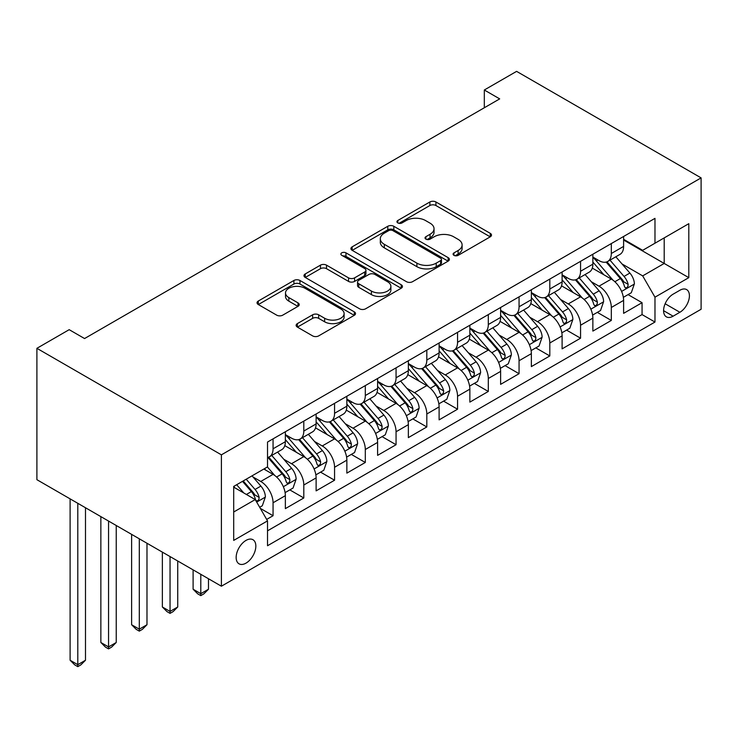 <?xml version="1.0" encoding="UTF-8"?>
<svg xmlns="http://www.w3.org/2000/svg" width="738" height="738" viewBox="0 0 738 738"><rect width="100%" height="100%" fill="white"/><g stroke="black" fill="none" stroke-linecap="round" stroke-linejoin="round"><path stroke-width="1.11" d="M453.953 255.339A2.989 1.725 0 0 0 458.178 255.339L490.253 236.824A4.271 2.463 0 0 0 491.499 235.081A4.271 2.463 0 0 0 490.253 233.337L435.918 201.972A4.271 2.463 0 0 0 429.885 201.972L397.819 220.487A2.989 1.725 0 0 0 396.943 221.704A2.989 1.725 0 0 0 397.819 222.922A2.989 1.725 0 0 0 402.044 222.922L406.195 220.533A13.662 7.887 0 0 1 425.512 220.533L430.033 223.144A13.662 7.887 0 0 1 434.036 228.725A13.662 7.887 0 0 1 430.033 234.297L425.891 236.695A2.989 1.725 0 0 0 425.014 237.913A2.989 1.725 0 0 0 425.891 239.13A2.989 1.725 0 0 0 430.116 239.13L434.258 236.732A13.662 7.887 0 0 1 453.575 236.732L458.104 239.352A13.662 7.887 0 0 1 462.108 244.924A13.662 7.887 0 0 1 458.104 250.505L453.953 252.903A2.989 1.725 0 0 0 453.086 254.121A2.989 1.725 0 0 0 453.953 255.339L453.953 252.903M246.003 563.131A13.911 8.035 120 0 0 255.09 550.871A13.911 8.035 120 0 0 252.959 539.718A13.911 8.035 120 0 0 246.003 540.41A13.911 8.035 120 0 0 236.907 552.67A13.911 8.035 120 0 0 239.038 563.823A13.911 8.035 120 0 0 246.003 563.131M297.377 323.604A4.271 2.463 0 0 0 296.132 325.347A4.271 2.463 0 0 0 297.377 327.091L312.626 335.891A4.271 2.463 0 0 0 318.659 335.891L354.277 315.329A4.271 2.463 0 0 0 355.522 313.585A4.271 2.463 0 0 0 354.277 311.842L299.951 280.477A4.271 2.463 0 0 0 293.909 280.477L258.291 301.039A4.271 2.463 0 0 0 257.045 302.783A4.271 2.463 0 0 0 258.291 304.526L276.704 315.154A4.271 2.463 0 0 0 282.746 315.154L297.986 306.353A4.271 2.463 0 0 0 299.231 304.609A4.271 2.463 0 0 0 297.986 302.866L288.853 297.599A11.421 6.596 0 0 1 285.514 292.94A11.421 6.596 0 0 1 292.562 286.842A11.421 6.596 0 0 1 305.006 288.272L340.771 308.927A11.421 6.596 0 0 1 344.111 313.585A11.421 6.596 0 0 1 337.063 319.674A11.421 6.596 0 0 1 324.619 318.244L318.659 314.803A4.271 2.463 0 0 0 312.626 314.803L297.377 323.604L297.377 327.091M701.1 177.886L516.6 71.365L484.312 89.999L499.691 98.883L84.566 338.548L69.188 329.674L36.9 348.318L221.4 454.839L701.1 177.886L701.1 309.259L221.4 586.212L221.4 454.839M406.49 281.695A4.271 2.463 0 0 0 412.533 281.695L448.151 261.132A4.271 2.463 0 0 0 449.396 259.389A4.271 2.463 0 0 0 448.151 257.645L393.815 226.28A4.271 2.463 0 0 0 387.782 226.28L352.164 246.843A4.271 2.463 0 0 0 350.91 248.586A4.271 2.463 0 0 0 352.164 250.33L406.49 281.695M342.949 255.985A2.989 1.725 0 0 1 345.974 256.409L345.974 252.857L401.214 284.748A4.271 2.463 0 0 1 402.459 286.492A4.271 2.463 0 0 1 401.214 288.235L365.596 308.798A4.271 2.463 0 0 1 359.563 308.798L305.228 277.423L305.228 273.946A4.271 2.463 0 0 0 303.982 275.68A4.271 2.463 0 0 0 305.228 277.423M305.228 273.946L320.467 265.145A4.271 2.463 0 0 1 326.51 265.145L348.539 277.866A4.271 2.463 0 0 0 354.581 277.866L364.692 272.027A4.271 2.463 0 0 0 365.937 270.283A4.271 2.463 0 0 0 364.692 268.54L341.749 255.293A2.989 1.725 0 0 1 340.873 254.075A2.989 1.725 0 0 1 342.718 252.479A2.989 1.725 0 0 1 345.974 252.857M266.676 519.414L273.06 515.733L260.302 508.362M253.042 477.006L260.763 481.462A17.398 10.046 60 0 1 273.06 502.772L285.357 495.668L285.357 508.63L303.807 497.975L289.822 489.903M283.789 459.257L291.51 463.713A17.398 10.046 60 0 1 303.807 485.014L316.113 477.92L316.113 490.871L334.563 480.226L320.569 472.145M314.536 441.499L322.257 445.955A17.398 10.046 60 0 1 334.563 467.265L346.86 460.161L346.86 473.123L365.31 462.468L351.316 454.396M345.292 423.75L353.013 428.206A17.398 10.046 60 0 1 365.31 449.507L377.607 442.413L377.607 455.364L396.057 444.719L382.072 436.638M376.039 405.992L383.76 410.457A17.398 10.046 60 0 1 396.057 431.758L408.363 424.654L408.363 437.616L426.813 426.961L412.819 418.889M406.786 388.243L414.507 392.699A17.398 10.046 60 0 1 426.813 414L439.11 406.906L439.11 419.867L457.56 409.212L443.566 401.131M437.542 370.485L445.263 374.95A17.398 10.046 60 0 1 457.56 396.251L469.857 389.147L469.857 402.109L488.307 391.454L474.322 383.382M468.289 352.736L476.01 357.192A17.398 10.046 60 0 1 488.307 378.493L500.613 371.399L500.613 384.36L519.063 373.705L505.069 365.624M499.036 334.978L506.757 339.443A17.398 10.046 60 0 1 519.063 360.744L531.36 353.64L531.36 366.601L549.81 355.947L535.816 347.875M529.792 317.229L537.513 321.685A17.398 10.046 60 0 1 549.81 342.986L562.107 335.891L562.107 348.853L580.557 338.198L566.572 330.117M560.539 299.471L568.26 303.936A17.398 10.046 60 0 1 580.557 325.237L592.863 318.133L592.863 331.094L611.313 320.44L611.313 307.488A17.398 10.046 -120 0 0 599.007 286.178L591.286 281.722M597.319 312.368L611.313 320.44M285.357 495.668A17.398 10.046 -120 0 0 273.06 474.368L263.835 469.036M316.113 477.92A17.398 10.046 -120 0 0 303.807 456.61L284.794 445.632M346.86 460.161A17.398 10.046 -120 0 0 334.563 438.861L315.541 427.883M377.607 442.413A17.398 10.046 -120 0 0 365.31 421.103L346.297 410.125M408.363 424.654A17.398 10.046 -120 0 0 396.057 403.354L377.044 392.376M439.11 406.906A17.398 10.046 -120 0 0 426.813 385.596L407.791 374.618M469.857 389.147A17.398 10.046 -120 0 0 457.56 367.847L438.547 356.869M500.613 371.399A17.398 10.046 -120 0 0 488.307 350.089L469.294 339.111M531.36 353.64A17.398 10.046 -120 0 0 519.063 332.34L500.041 321.362M562.107 335.891A17.398 10.046 -120 0 0 549.81 314.582L530.797 303.604M592.863 318.133A17.398 10.046 -120 0 0 580.557 296.833L561.544 285.855M679.882 290.265L673.121 294.167A13.478 7.786 120 0 0 664.311 306.049A13.478 7.786 120 0 0 666.377 316.851A13.478 7.786 120 0 0 673.121 316.187L679.882 312.275A13.478 7.786 120 0 0 688.692 300.394A13.478 7.786 120 0 0 686.626 289.591A13.478 7.786 120 0 0 679.882 290.265M233.697 512.006L255.228 499.571L267.525 520.88L267.525 545.733L654.975 322.045L654.975 297.183L642.678 275.883L622.042 263.964M267.525 520.88L233.697 540.41L233.697 486.434L267.525 466.905L267.525 442.053L654.975 218.365L654.975 243.217L688.803 223.688L688.803 277.654L654.975 297.183M285.357 434.599L291.51 438.151A17.398 10.046 60 0 0 300.209 439.009L312.506 431.905A17.398 10.046 -120 0 0 316.113 423.944L316.113 414M316.113 416.841L322.257 420.392A17.398 10.046 60 0 0 330.956 421.26L343.253 414.156A17.398 10.046 -120 0 0 346.86 406.195L346.86 396.251M346.86 399.092L353.013 402.644A17.398 10.046 60 0 0 361.703 403.501L374.009 396.398A17.398 10.046 -120 0 0 377.607 388.437L377.607 378.493M377.607 381.334L383.76 384.885A17.398 10.046 60 0 0 392.459 385.753L404.756 378.649A17.398 10.046 -120 0 0 408.363 370.688L408.363 360.744M408.363 363.585L414.507 367.137A17.398 10.046 60 0 0 423.206 367.994L435.503 360.891A17.398 10.046 -120 0 0 439.11 352.93L439.11 342.986M439.11 345.827L445.263 349.378A17.398 10.046 60 0 0 453.953 350.246L466.259 343.142A17.398 10.046 -120 0 0 469.857 335.181L469.857 325.237M469.857 328.078L476.01 331.63A17.398 10.046 60 0 0 484.709 332.487L497.006 325.384A17.398 10.046 -120 0 0 500.613 317.423L500.613 307.478M500.613 310.32L506.757 313.871A17.398 10.046 60 0 0 515.456 314.739L527.753 307.635A17.398 10.046 -120 0 0 531.36 299.674L531.36 289.73M531.36 292.571L537.513 296.123A17.398 10.046 60 0 0 546.203 296.98L558.509 289.877A17.398 10.046 -120 0 0 562.107 281.916L562.107 271.971M562.107 274.813L568.26 278.364A17.398 10.046 60 0 0 576.959 279.232L589.256 272.128A17.398 10.046 -120 0 0 592.863 264.167L592.863 254.223M267.525 530.825L642.06 314.582L642.06 302.691L623.61 313.346L623.61 300.384A17.398 10.046 -120 0 0 611.313 279.075L592.291 268.097M592.863 257.064L599.007 260.615A17.398 10.046 -120 0 0 607.706 261.473A17.398 10.046 -120 0 0 611.313 253.512L611.313 243.568M607.706 261.473L620.003 254.37A17.398 10.046 -120 0 0 623.61 246.409L623.61 236.464M273.06 438.861L273.06 448.796A17.398 10.046 60 0 1 269.453 456.767A17.398 10.046 60 0 1 267.525 457.468M269.453 456.767L281.759 449.663A17.398 10.046 -120 0 0 285.357 441.702L285.357 431.758M303.807 421.103L303.807 431.047A17.398 10.046 60 0 1 300.209 439.009M334.563 403.354L334.563 413.289A17.398 10.046 60 0 1 330.956 421.26M365.31 385.596L365.31 395.54A17.398 10.046 60 0 1 361.703 403.501M396.057 367.847L396.057 377.782A17.398 10.046 60 0 1 392.459 385.753M426.813 350.089L426.813 360.033A17.398 10.046 60 0 1 423.206 367.994M457.56 332.34L457.56 342.275A17.398 10.046 60 0 1 453.953 350.246M488.307 314.582L488.307 324.526A17.398 10.046 60 0 1 484.709 332.487M519.063 296.833L519.063 306.768A17.398 10.046 60 0 1 515.456 314.739M549.81 279.075L549.81 289.019A17.398 10.046 60 0 1 546.203 296.98M580.557 261.326L580.557 271.27A17.398 10.046 60 0 1 576.959 279.232M580.557 325.237L580.557 338.198M549.81 342.986L549.81 355.947M519.063 360.744L519.063 373.705M488.307 378.493L488.307 391.454M457.56 396.251L457.56 409.212M426.813 414L426.813 426.961M396.057 431.758L396.057 444.719M365.31 449.507L365.31 462.468M334.563 467.265L334.563 480.226M303.807 485.014L303.807 497.975M273.06 502.772L273.06 515.733M255.228 499.571L233.697 487.145M642.678 275.883L664.2 263.457L664.2 237.894L688.803 223.688M623.61 240.016L688.803 277.654M623.61 239.306L642.678 250.32L654.975 243.217M36.9 348.318L36.9 479.691L221.4 586.212M484.312 89.999L484.312 107.757M628.066 294.61L642.06 302.691M642.06 314.582L654.975 322.045M455.152 255.763L458.104 254.056A13.662 7.887 0 0 0 462.108 248.475L462.108 244.924M434.036 228.725L434.036 232.267A13.662 7.887 0 0 1 430.033 237.848L427.081 239.555M490.198 236.852L435.918 205.524A4.271 2.463 0 0 0 429.885 205.524L399.009 223.346M448.086 261.169L393.815 229.832A4.271 2.463 0 0 0 387.782 229.832L352.22 250.357M440.604 260.606A2.989 1.725 0 0 0 441.472 259.389A2.989 1.725 0 0 0 440.604 258.171L392.911 230.634A2.989 1.725 0 0 0 388.686 230.634L384.304 233.162A13.662 7.887 0 0 0 380.31 238.743A13.662 7.887 0 0 0 384.304 244.315L416.905 263.134A13.662 7.887 0 0 0 436.223 263.134L440.604 260.606L440.604 264.158A2.989 1.725 0 0 0 441.472 262.94L441.472 259.389M380.31 238.743L380.31 242.295A13.662 7.887 0 0 0 384.304 247.867L384.304 244.315M440.604 264.158L436.223 266.686A13.662 7.887 0 0 1 416.905 266.686L384.304 247.867M305.283 277.46L320.467 268.687L320.467 265.145M365.937 270.283L365.937 273.835A4.271 2.463 0 0 1 364.692 275.578L354.581 281.409A4.271 2.463 0 0 1 348.539 281.409L326.51 268.687A4.271 2.463 0 0 0 320.467 268.687M345.974 256.409L401.158 288.263M371.408 291.058A11.421 6.596 0 0 0 383.852 292.488A11.421 6.596 0 0 0 390.9 286.399A11.421 6.596 0 0 0 387.551 281.741L374.95 274.462A4.271 2.463 0 0 0 368.917 274.462L358.806 280.302A4.271 2.463 0 0 0 357.552 282.045A4.271 2.463 0 0 0 358.806 283.789L371.408 291.058L371.408 294.61A11.421 6.596 0 0 0 383.852 296.039A11.421 6.596 0 0 0 390.9 289.951L390.9 286.399M357.552 282.045L357.552 285.597A4.271 2.463 0 0 0 358.806 287.34L358.806 283.789M371.408 294.61L358.806 287.34M344.111 313.585L344.111 317.137A11.421 6.596 0 0 1 337.063 323.226A11.421 6.596 0 0 1 324.619 321.796L318.659 318.355A4.271 2.463 0 0 0 312.626 318.355L297.442 327.128M285.514 292.94L285.514 296.482A11.421 6.596 0 0 0 288.853 301.15L288.853 297.599M297.931 306.39L288.853 301.15M354.222 315.357L299.951 284.029A4.271 2.463 0 0 0 293.909 284.029L258.346 304.554M623.352 297.34L631.294 292.746L634.376 283.872A11.522 6.651 -120 0 0 629.883 273.051L615.833 256.787M613.02 280.2L596.359 260.911A33.265 19.206 -120 0 0 592.863 257.258M603.878 274.785L594.56 264.001A27.61 15.941 -120 0 0 592.863 262.147M606.138 262.101L620.354 278.558A11.522 6.651 60 0 1 624.459 286.492L625.298 287.857L626.857 287.635L627.9 286.372L628.149 284.361A11.522 6.651 -120 0 0 624.044 276.427L609.994 260.154M606.977 261.833L622.245 279.508A5.867 3.386 60 0 1 623.721 281.805L628.149 284.361M592.605 315.089L600.548 310.504L603.619 301.621A11.522 6.651 -120 0 0 599.136 290.8L585.086 274.536M582.273 297.958L565.603 278.669A33.265 19.206 -120 0 0 562.107 275.006M573.131 292.543L563.814 281.75A27.61 15.941 -120 0 0 562.107 279.896M575.391 279.85L589.597 296.307A11.522 6.651 60 0 1 593.712 304.25L594.551 305.615L596.101 305.394L597.143 304.13L597.402 302.119A11.522 6.651 -120 0 0 593.287 294.176L579.238 277.912M576.23 279.582L591.498 297.266A5.867 3.386 60 0 1 592.974 299.563L597.402 302.119M561.849 332.838L569.801 328.253L572.872 319.379A11.522 6.651 -120 0 0 568.38 308.558L554.33 292.294M551.517 315.707L534.856 296.418A33.265 19.206 -120 0 0 531.36 292.765M542.384 310.292L533.057 299.508A27.61 15.941 -120 0 0 531.36 297.654M544.644 297.608L558.85 314.065A11.522 6.651 60 0 1 562.956 321.999L563.795 323.364L565.354 323.143L566.397 321.879L566.646 319.868A11.522 6.651 -120 0 0 562.54 311.934L548.491 295.661M545.474 297.34L560.742 315.015A5.867 3.386 60 0 1 562.227 317.312L566.646 319.868M531.102 350.596L539.044 346.011L542.126 337.128A11.522 6.651 -120 0 0 537.633 326.307L523.583 310.043M520.77 333.465L504.109 314.167A33.265 19.206 -120 0 0 500.613 310.514M511.628 328.05L502.31 317.257A27.61 15.941 -120 0 0 500.613 315.403M513.888 315.357L528.104 331.814A11.522 6.651 60 0 1 532.209 339.757L533.048 341.122L534.607 340.901L535.65 339.637L535.899 337.626A11.522 6.651 -120 0 0 531.794 329.683L517.744 313.419M514.727 315.089L529.995 332.773A5.867 3.386 60 0 1 531.471 335.07L535.899 337.626M500.355 368.345L508.298 363.76L511.369 354.886A11.522 6.651 -120 0 0 506.886 344.065L492.836 327.801M490.023 351.214L473.353 331.925A33.265 19.206 -120 0 0 469.857 328.262M480.881 345.799L471.564 335.015A27.61 15.941 -120 0 0 469.857 333.161M483.141 333.115L497.347 349.563A11.522 6.651 60 0 1 501.462 357.506L502.301 358.871L503.851 358.65L504.893 357.386L505.152 355.375A11.522 6.651 -120 0 0 501.037 347.441L486.988 331.168M483.98 332.847L499.248 350.522A5.867 3.386 60 0 1 500.724 352.819L505.152 355.375M469.599 386.103L477.551 381.518L480.623 372.635A11.522 6.651 -120 0 0 476.13 361.814L462.08 345.55M459.267 368.972L442.606 349.674A33.265 19.206 -120 0 0 439.11 346.021M450.134 363.557L440.807 352.764A27.61 15.941 -120 0 0 439.11 350.91M452.394 350.864L466.601 367.321A11.522 6.651 60 0 1 470.706 375.255L471.545 376.629L473.104 376.408L474.147 375.144L474.396 373.133A11.522 6.651 -120 0 0 470.291 365.19L456.241 348.926M453.224 350.596L468.492 368.28A5.867 3.386 60 0 1 469.977 370.577L474.396 373.133M438.852 403.852L446.794 399.267L449.876 390.393A11.522 6.651 -120 0 0 445.383 379.572L431.333 363.308M428.52 386.721L411.859 367.432A33.265 19.206 -120 0 0 408.363 363.769M419.378 381.306L410.06 370.522A27.61 15.941 -120 0 0 408.363 368.668M421.638 368.622L435.854 385.07A11.522 6.651 60 0 1 439.959 393.013L440.798 394.378L442.357 394.157L443.4 392.893L443.649 390.882A11.522 6.651 -120 0 0 439.544 382.939L425.494 366.675M422.477 368.354L437.745 386.029A5.867 3.386 60 0 1 439.221 388.326L443.649 390.882M408.105 421.61L416.048 417.025L419.119 408.142A11.522 6.651 -120 0 0 414.636 397.321L400.586 381.057M397.773 404.479L381.103 385.181A33.265 19.206 -120 0 0 377.607 381.528M388.631 399.064L379.314 388.271A27.61 15.941 -120 0 0 377.607 386.417M390.891 386.371L405.097 402.828A11.522 6.651 60 0 1 409.212 410.762L410.051 412.136L411.601 411.915L412.643 410.642L412.902 408.64A11.522 6.651 -120 0 0 408.787 400.697L394.738 384.433M391.73 386.103L406.998 403.787A5.867 3.386 60 0 1 408.474 406.084L412.902 408.64M377.349 439.359L385.301 434.774L388.373 425.9A11.522 6.651 -120 0 0 383.88 415.079L369.83 398.806M367.017 422.228L350.356 402.939A33.265 19.206 -120 0 0 346.86 399.276M357.884 416.813L348.557 406.029A27.61 15.941 -120 0 0 346.86 404.166M360.144 404.129L374.351 420.577A11.522 6.651 60 0 1 378.456 428.52L379.295 429.885L380.854 429.664L381.897 428.4L382.146 426.389A11.522 6.651 -120 0 0 378.041 418.446L363.991 402.182M360.974 403.861L376.242 421.536A5.867 3.386 60 0 1 377.727 423.833L382.146 426.389M200.801 574.321L200.801 593.675L208.485 589.228L208.485 578.758M208.485 589.228L203.873 593.85L200.801 595.621L197.719 593.85L193.107 589.228L193.107 569.874M193.107 589.228L200.801 593.675L200.801 595.621M346.602 457.117L354.544 452.532L357.626 443.649A11.522 6.651 -120 0 0 353.133 432.828L339.083 416.564M336.27 439.986L319.609 420.688A33.265 19.206 -120 0 0 316.113 417.035M327.128 434.571L317.81 423.778A27.61 15.941 -120 0 0 316.113 421.924M329.388 421.878L343.604 438.335A11.522 6.651 60 0 1 347.709 446.269L348.548 447.643L350.107 447.422L351.15 446.149L351.399 444.138A11.522 6.651 -120 0 0 347.294 436.204L333.244 419.94M330.227 421.61L345.495 439.294A5.867 3.386 60 0 1 346.971 441.592L351.399 444.138M170.044 556.563L170.044 611.424L177.738 606.987L177.738 561M177.738 606.987L173.126 611.599L170.044 613.379L166.972 611.599L162.36 606.987L162.36 552.125M162.36 606.987L170.044 611.424L170.044 613.379M315.855 474.866L323.798 470.281L326.869 461.407A11.522 6.651 -120 0 0 322.386 450.586L308.336 434.313M305.523 457.735L288.853 438.446A33.265 19.206 -120 0 0 285.357 434.783M296.381 452.32L287.064 441.536A27.61 15.941 -120 0 0 285.357 439.673M298.641 439.636L312.847 456.084A11.522 6.651 60 0 1 316.962 464.027L317.801 465.392L319.351 465.171L320.393 463.907L320.652 461.896A11.522 6.651 -120 0 0 316.537 453.953L302.488 437.689M299.48 439.368L314.748 457.043A5.867 3.386 60 0 1 316.224 459.34L320.652 461.896M139.297 538.814L139.297 629.182L146.982 624.735L146.982 543.251M146.982 624.735L142.369 629.357L139.297 631.128L136.226 629.357L131.613 624.735L131.613 534.367M131.613 624.735L139.297 629.182L139.297 631.128M285.099 492.624L293.051 488.039L296.123 479.156A11.522 6.651 -120 0 0 291.63 468.335L277.58 452.071M274.767 475.493L267.414 466.969M265.634 470.078L264.435 468.695M267.894 457.385L282.101 473.842A11.522 6.651 60 0 1 286.206 481.776L287.045 483.141L288.604 482.929L289.647 481.656L289.896 479.645A11.522 6.651 -120 0 0 285.791 471.711L271.741 455.447M268.724 457.117L283.992 474.802A5.867 3.386 60 0 1 285.477 477.099L289.896 479.645M108.551 521.056L108.551 646.931L116.235 642.494L116.235 525.493M116.235 642.494L111.623 647.106L108.551 648.886L105.469 647.106L100.857 642.494L100.857 516.618M100.857 642.494L108.551 646.931L108.551 648.886M259.684 507.301L262.294 505.788L265.376 496.914A11.522 6.651 -120 0 0 260.883 486.093L252.036 475.853M243.78 492.966L236.667 484.728M234.878 487.827L233.697 486.462M242.507 481.351L251.354 491.591A11.522 6.651 60 0 1 255.459 499.534L256.298 500.899L257.857 500.678L258.9 499.414L259.149 497.403A11.522 6.651 -120 0 0 255.044 489.46L246.197 479.22M243.217 480.945L253.245 492.55A5.867 3.386 60 0 1 254.721 494.847L259.149 497.403M77.794 503.307L77.794 664.689L85.488 660.242L85.488 507.744M85.488 660.242L80.876 664.864L77.794 666.635L74.722 664.864L70.11 660.242L70.11 498.87M70.11 660.242L77.794 664.689L77.794 666.635M260.763 481.462L273.06 474.368M291.51 463.713L303.807 456.61M322.257 445.955L334.563 438.861M353.013 428.206L365.31 421.103M383.76 410.457L396.057 403.354M414.507 392.699L426.813 385.596M445.263 374.95L457.56 367.847M476.01 357.192L488.307 350.089M506.757 339.443L519.063 332.34M537.513 321.685L549.81 314.582M568.26 303.936L580.557 296.833M599.007 286.178L611.313 279.075M611.313 253.512L623.61 246.409M273.06 448.796L285.357 441.702M303.807 431.047L316.113 423.944M334.563 413.289L346.86 406.195M365.31 395.54L377.607 388.437M396.057 377.782L408.363 370.688M426.813 360.033L439.11 352.93M457.56 342.275L469.857 335.181M488.307 324.526L500.613 317.423M519.063 306.768L531.36 299.674M549.81 289.019L562.107 281.916M580.557 271.27L592.863 264.167M611.313 307.488L623.61 300.384M665.141 303.761L679.882 312.275M663.582 310.68L673.121 316.187M458.104 254.056L458.104 250.505M425.891 239.13L425.891 236.695M430.033 237.848L430.033 234.297M397.819 222.922L397.819 220.487M429.885 205.524L429.885 201.972M435.918 205.524L435.918 201.972M490.253 236.824L490.253 233.337M352.164 250.33L352.164 246.843M387.782 229.832L387.782 226.28M393.815 229.832L393.815 226.28M448.151 261.132L448.151 257.645M416.905 266.686L416.905 263.134M436.223 266.686L436.223 263.134M326.51 268.687L326.51 265.145M348.539 281.409L348.539 277.866M354.581 281.409L354.581 277.866M364.692 275.578L364.692 272.027M401.214 288.235L401.214 284.748M312.626 318.355L312.626 314.803M318.659 318.355L318.659 314.803M324.619 321.796L324.619 318.244M297.986 306.353L297.986 302.866M258.291 304.526L258.291 301.039M293.909 284.029L293.909 280.477M299.951 284.029L299.951 280.477M354.277 315.329L354.277 311.842M621.59 291.427L634.293 284.093M596.359 260.911L597.937 259.997M624.044 276.427L629.883 273.051M614.855 281.731L620.354 278.558M590.843 309.176L603.546 301.851M565.603 278.669L567.19 277.746M593.287 294.176L599.136 290.8M584.109 299.48L589.597 296.307M560.096 326.934L572.799 319.6M534.856 296.418L536.443 295.504M562.54 311.934L568.38 308.558M553.352 317.229L558.85 314.065M529.34 344.683L542.043 337.349M504.109 314.167L505.687 313.253M531.794 329.683L537.633 326.307M522.605 334.987L528.104 331.814M498.593 362.441L511.296 355.107M473.353 331.925L474.94 331.011M501.037 347.441L506.886 344.065M491.859 352.736L497.347 349.563M467.846 380.19L480.549 372.856M442.606 349.674L444.193 348.76M470.291 365.19L476.13 361.814M461.102 370.494L466.601 367.321M437.09 397.948L449.793 390.614M411.859 367.432L413.437 366.518M439.544 382.939L445.383 379.572M430.355 388.243L435.854 385.07M406.343 415.697L419.046 408.363M381.103 385.181L382.69 384.267M408.787 400.697L414.636 397.321M399.609 406.001L405.097 402.828M375.596 433.455L388.299 426.121M350.356 402.939L351.943 402.026M378.041 418.446L383.88 415.079M368.852 423.75L374.351 420.577M344.84 451.204L357.543 443.87M319.609 420.688L321.187 419.774M347.294 436.204L353.133 432.828M338.105 441.509L343.604 438.335M314.093 468.962L326.796 461.628M288.853 438.446L290.44 437.533M316.537 453.953L322.386 450.586M307.359 459.257L312.847 456.084M283.346 486.711L296.049 479.377M285.791 471.711L291.63 468.335M276.602 477.016L282.101 473.842M256.686 502.108L265.293 497.135M255.044 489.46L260.883 486.093M246.381 494.469L251.354 491.591"/></g></svg>
